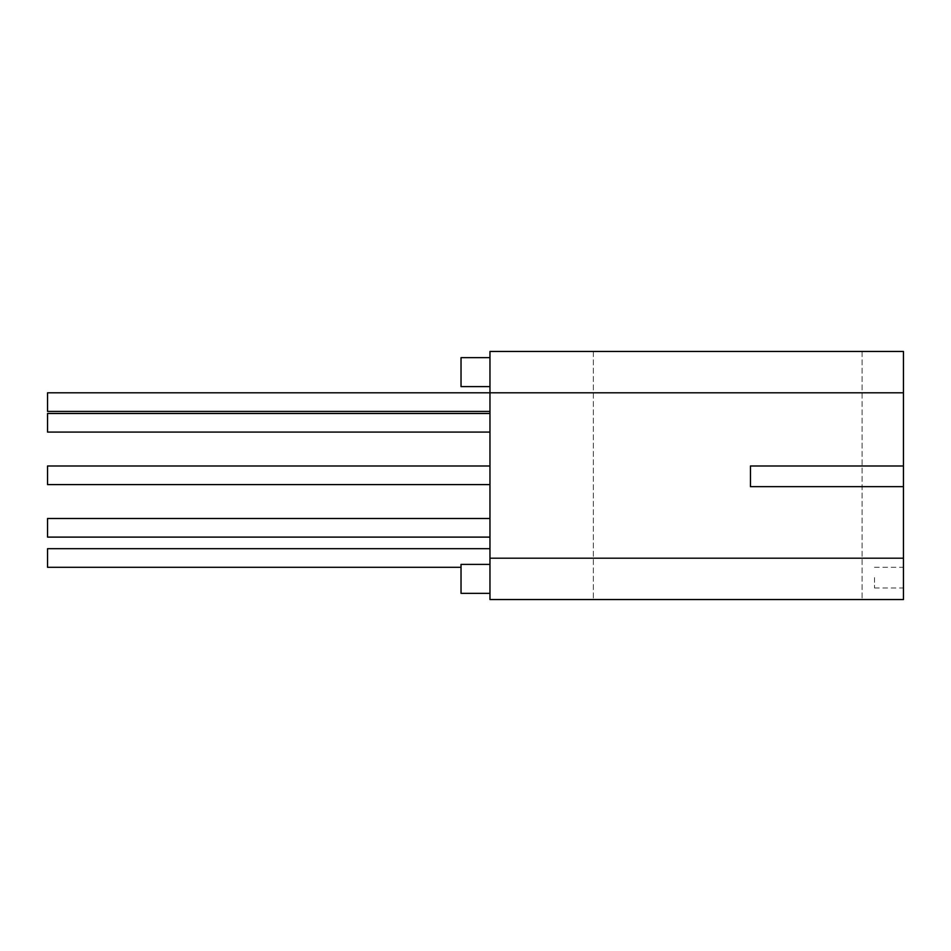 <?xml version="1.0" encoding="UTF-8"?>
<svg xmlns="http://www.w3.org/2000/svg" width="951" height="951" viewBox="0 0 951 951"><rect width="100%" height="100%" fill="white"/><g stroke="black" fill="none" stroke-linecap="round" stroke-linejoin="round"><path stroke-width="0.71" stroke-dasharray="4.75 3.57" d="M461.033 593.341L461.033 564.395M489.967 578.874L489.967 564.395L489.967 578.874M489.967 411.414L489.967 392.799L489.967 411.414L47.55 411.414L47.55 392.799L903.45 392.799L903.45 351.454L489.967 351.454L489.967 599.546L903.45 599.546L593.341 599.546L903.45 599.546L903.45 558.201L489.967 558.201M489.967 484.594L489.967 465.99L489.967 484.594L47.55 484.594L47.55 465.99L489.967 465.99M489.967 548.691L489.967 567.295L489.967 548.691L47.55 548.691L47.55 567.295L461.033 567.295M489.967 537.113L489.967 518.497L489.967 537.113L47.55 537.113L47.55 518.497L489.967 518.497M489.967 432.087L489.967 413.483L489.967 432.087L47.55 432.087L47.55 413.483L489.967 413.483M489.967 372.126L489.967 386.605L489.967 372.126M903.45 392.799L489.967 392.799L903.45 392.799L903.45 465.99L750.458 465.99L750.458 486.662L903.45 486.662L750.458 486.662L903.45 486.662L903.45 558.201M461.033 386.605L461.033 357.659M593.341 351.454L593.341 599.546L593.341 351.454M903.45 351.454L903.45 599.546L903.45 351.454M903.45 486.662L903.45 465.99L750.458 465.99L750.458 486.662L750.458 465.99L903.45 465.99M903.45 577.626L903.45 587.968L903.45 577.626M874.504 577.626L874.504 587.968L874.504 577.626M862.105 351.454L862.105 599.546L862.105 351.454M874.504 587.968L903.45 587.968M874.504 567.295L903.45 567.295"/><path stroke-width="1.43" d="M489.967 564.395L461.033 564.395L461.033 593.341L489.967 593.341M489.967 558.201L903.45 558.201L903.45 599.546L489.967 599.546L489.967 351.454L903.45 351.454L903.45 465.99L750.458 465.99L750.458 486.662L903.45 486.662L903.45 465.99M903.45 558.201L903.45 486.662M489.967 411.414L47.55 411.414L47.55 392.799L903.45 392.799M489.967 484.594L47.55 484.594L47.55 465.99L489.967 465.99M489.967 548.691L47.55 548.691L47.55 567.295L461.033 567.295M489.967 518.497L47.55 518.497L47.55 537.113L489.967 537.113M489.967 413.483L47.55 413.483L47.55 432.087L489.967 432.087M489.967 357.659L461.033 357.659L461.033 386.605L489.967 386.605"/></g></svg>
